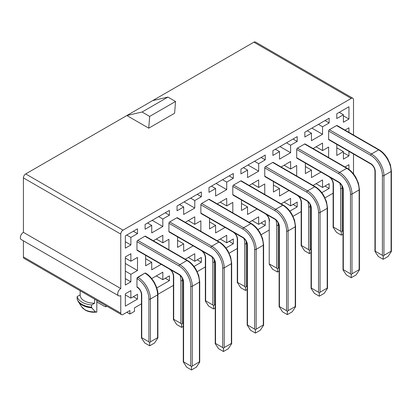 <?xml version="1.0" encoding="UTF-8"?>
<svg xmlns="http://www.w3.org/2000/svg" width="412" height="412" viewBox="0 0 412 412"><rect width="100%" height="100%" fill="white"/><g stroke="black" fill="none" stroke-linecap="round" stroke-linejoin="round"><path stroke-width="0.62" d="M142.063 112.018L167.926 97.088L152.713 100.6L126.855 115.53L142.063 112.018L149.669 116.411L148.737 128.168L174.6 113.238L175.533 101.481L149.669 116.411M167.926 97.088L175.533 101.481M141.445 303.835L134.456 307.872L134.456 311.384L129.893 314.016L129.893 310.504L123.049 314.459A3.229 1.864 -60 0 1 121.437 314.619A3.229 1.864 -60 0 1 120.767 313.141L120.767 295.574A4.3 2.482 -60 0 1 118.615 295.785A4.3 2.482 -60 0 1 117.956 292.34A4.3 2.482 -60 0 1 120.767 288.549L23.412 232.342L23.412 177.886A3.229 1.864 -60 0 1 25.693 173.936L126.855 115.53L148.737 128.168M23.412 232.342A4.3 2.482 120 0 0 20.6 236.133A4.3 2.482 120 0 0 21.259 239.578L118.615 295.785M120.767 288.549L120.767 234.093A3.229 1.864 -60 0 1 123.049 230.143L351.23 98.406A3.229 1.864 -60 0 1 352.842 98.247A3.229 1.864 -60 0 1 353.511 99.725L353.511 135.018M351.23 98.406L253.874 42.194L152.713 100.6M353.511 154.011L353.511 173.9M253.874 42.194A3.229 1.864 -60 0 1 255.486 42.034L352.842 98.247M121.437 314.619L24.081 258.406A3.229 1.864 -60 0 1 23.412 256.933L23.412 240.819M289.878 211.114L297.196 206.886L293.05 204.496M297.196 206.886L297.196 202.101L290.609 205.902L284.105 202.148M261.105 222.938L265.251 225.333L265.251 220.544L258.664 224.349L252.159 220.595M257.933 229.556L265.251 225.333M324.996 186.049L329.142 188.444L329.142 183.659L322.555 187.46L316.05 183.706M321.818 192.672L329.142 188.444M348.949 169.409L348.949 164.712L345.004 166.989M137.5 299.086L137.5 294.302L130.882 298.123L130.882 290.614L125.33 293.818L125.33 306.116L137.5 299.086L133.354 296.697M197.214 259.823L201.36 262.217L201.36 257.433L194.773 261.234L188.269 257.479M194.042 266.446L201.36 262.217M156.807 287.942L169.414 280.66L165.269 278.27M169.414 280.66L169.414 275.875L162.828 279.676L156.323 275.922M225.987 248.003L233.305 243.775L229.16 241.381M233.305 243.775L233.305 238.986L226.718 242.792L220.214 239.037M229.16 175.909L233.305 178.298L233.305 173.514L208.997 187.548L208.997 192.337L215.615 188.516L211.469 186.121M261.105 157.461L265.251 159.856L265.251 155.072L240.943 169.105L240.943 173.89L247.56 170.068L243.415 167.679M125.33 235.855L125.33 248.148L130.882 244.944L130.882 237.43L137.5 233.614L137.5 228.825L125.33 235.855M133.354 231.22L137.5 233.614M165.269 212.793L169.414 215.188L169.414 210.398L145.106 224.437L145.106 229.221L151.724 225.4L147.578 223.005M197.214 194.351L201.36 196.745L201.36 191.956L177.052 205.99L177.052 210.779L183.67 206.958L179.524 204.563M293.05 139.019L297.196 141.414L297.196 136.624L272.888 150.663L272.888 155.448L279.506 151.626L275.36 149.232M324.996 120.577L329.142 122.972L329.142 118.182L304.834 132.216L304.834 137.005L311.451 133.184L307.306 130.789M343.397 115.839L348.949 119.042L348.949 106.749L336.779 113.774L336.779 118.563L343.397 114.742L339.251 112.347M168.915 249.76L168.915 239.279L162.828 242.792L156.323 239.037M145.637 255.316L145.637 265.802L151.724 262.29L145.637 258.777M125.33 271.117L130.882 274.32L137.5 270.499L125.33 263.474M137.5 270.499L137.5 257.412L130.882 261.234L125.33 258.03M273.419 181.543L273.419 192.028L279.506 188.516L273.419 185.003M296.697 175.986L296.697 165.506L290.609 169.018L284.105 165.263M305.364 163.101L305.364 173.586L311.451 170.074L305.364 166.556M328.642 157.544L328.642 147.058L322.555 150.576L316.05 146.821M336.779 144.349L336.779 155.448L343.397 151.626L336.779 147.805M200.86 231.317L200.86 220.832L194.773 224.349L188.269 220.595M177.582 236.874L177.582 247.36L183.67 243.847L177.582 240.33M209.528 218.432L209.528 228.912L215.615 225.4L209.528 221.888M232.806 212.875L232.806 202.39L226.718 205.902L220.214 202.148M241.473 199.99L241.473 210.47L247.56 206.958L241.473 203.446M264.751 194.428L264.751 183.948L258.664 187.46L252.159 183.706M333.117 193.177L325.001 197.863M301.172 211.619L293.056 216.305M269.227 230.061L261.11 234.747M237.281 248.508L229.165 253.195M205.336 266.95L197.219 271.637M173.39 285.392L157.894 294.338M281.113 166.989L290.609 161.509L290.609 169.018M289.003 190.54L279.506 196.024L279.506 188.516M130.882 274.32L130.882 281.829L125.33 285.037L125.33 256.928L130.882 253.725L130.882 261.234M281.113 203.878L290.609 198.393L290.609 205.902M249.167 222.32L258.664 216.841L258.664 224.349M313.058 185.436L322.555 179.951L322.555 187.46M185.276 259.21L194.773 253.725L194.773 261.234M151.729 278.574L162.828 272.167L162.828 279.676M217.222 240.763L226.718 235.283L226.718 242.792M233.305 178.298L226.718 182.104L226.718 189.613L215.615 196.024L215.615 188.516M265.251 159.856L258.664 163.662L258.664 171.171L247.56 177.582L247.56 170.068M169.414 215.188L162.828 218.988L162.828 226.497L151.724 232.909L151.724 225.4M201.36 196.745L194.773 200.546L194.773 208.055L183.67 214.467L183.67 206.958M297.196 141.414L290.609 145.215L290.609 152.723L279.506 159.135L279.506 151.626M329.142 122.972L322.555 126.772L322.555 134.281L311.451 140.693L311.451 133.184M348.949 119.042L343.397 122.251L343.397 114.742M161.221 264.313L151.724 269.798L151.724 262.29M153.331 240.763L162.828 235.283L162.828 242.792M313.058 148.547L322.555 143.067L322.555 150.576M320.948 172.098L311.451 177.582L311.451 170.074M345.004 130.104L348.949 127.828L348.949 132.381M348.949 151.379L348.949 155.932L343.397 159.135L343.397 151.626M193.166 245.871L183.67 251.356L183.67 243.847M185.276 222.32L194.773 216.836L194.773 224.349M217.222 203.878L226.718 198.393L226.718 205.902M225.112 227.429L215.615 232.909L215.615 225.4M249.167 185.436L258.664 179.951L258.664 187.46M257.057 208.982L247.56 214.467L247.56 206.958M136.969 249.95L179.029 274.232A6.453 3.729 60 0 1 183.592 282.138A1.076 0.623 -0 0 1 183.278 281.7C183 278.759 181.656 276.437 179.251 274.727L137.191 250.439A1.076 0.623 -60 0 1 136.969 249.95L136.969 241.695A1.076 0.623 -60 0 1 137.726 240.376L144.88 236.246A1.076 0.623 -60 0 1 145.415 236.194L187.475 260.477A1.076 0.623 -60 0 0 186.94 260.533L179.792 264.659A17.639 10.187 60 0 1 192.265 286.263L192.265 366.011L191.503 366.86L190.741 366.011L190.741 286.263A16.568 9.564 -120 0 0 179.029 265.977L136.969 241.695M137.32 287.375A1.076 0.623 -60 0 1 137.191 287.329A1.076 0.623 -60 0 1 136.969 286.834L136.969 278.579A1.076 0.623 -60 0 1 137.726 277.261L144.88 273.135A1.076 0.623 -60 0 1 145.415 273.084A1.076 0.623 -60 0 1 145.518 273.166M168.915 231.503L210.975 255.79A6.453 3.729 60 0 1 215.538 263.695A1.076 0.623 -0 0 1 215.224 263.253C214.946 260.317 213.601 257.989 211.196 256.279L169.136 231.997A1.076 0.623 -60 0 1 168.915 231.503L168.915 223.247A1.076 0.623 -60 0 1 169.672 221.934L176.825 217.804A1.076 0.623 -60 0 1 177.361 217.752L219.421 242.035A1.076 0.623 -60 0 0 218.885 242.086L211.737 246.216A17.639 10.187 60 0 1 224.21 267.821L224.21 347.568L223.448 348.418L222.686 347.568L222.686 267.821A16.568 9.564 -120 0 0 210.975 247.535L168.915 223.247M169.152 268.892A1.076 0.623 -60 0 1 169.136 268.887A1.076 0.623 -60 0 1 169.121 268.876L169.363 269.015A1.076 0.623 -60 0 1 169.347 269.005C171.768 270.725 173.112 273.053 173.39 275.988A1.076 0.623 -0 0 0 173.704 276.426L173.704 319.29L180.853 323.415L180.853 280.557A16.568 9.564 -120 0 0 180.095 275.319M208.771 199.362A1.076 0.623 -60 0 1 209.306 199.305L251.366 223.592A1.076 0.623 -60 0 0 250.831 223.644L208.771 199.362L201.617 203.487L243.683 227.774A17.639 10.187 60 0 1 256.156 249.378L256.156 329.126L255.394 329.976L254.631 329.126L254.631 249.378A16.568 9.564 -120 0 0 242.92 229.087L200.86 204.805A1.076 0.623 -60 0 1 201.617 203.487M200.86 213.061L242.92 237.343A6.453 3.729 60 0 1 247.483 245.248A1.076 0.623 -0 0 1 247.169 244.81C246.891 241.875 245.547 239.547 243.142 237.837L201.082 213.555A1.076 0.623 -60 0 1 200.86 213.061L200.86 204.805M233.563 185.045L240.716 180.919A1.076 0.623 -60 0 1 241.252 180.863L283.312 205.15A1.076 0.623 -60 0 0 282.776 205.202L275.628 209.327A17.639 10.187 60 0 1 288.101 230.936L288.101 310.679L287.339 311.534L286.577 310.679L286.577 230.936A16.568 9.564 -120 0 0 274.866 210.645L232.806 186.363A1.076 0.623 -60 0 1 233.563 185.045L275.628 209.327A1.076 0.623 -60 0 0 274.866 210.645M232.806 194.618L274.866 218.901A6.453 3.729 60 0 1 279.429 226.806A1.076 0.623 -0 0 1 279.115 226.368C278.836 223.428 277.492 221.105 275.087 219.395L233.027 195.113A1.076 0.623 -60 0 1 232.806 194.618L232.806 186.363M234.696 232.96A6.453 3.729 60 0 1 237.595 239.542L237.595 282.4L237.281 282.632L237.281 239.104C237.003 236.164 235.659 233.841 233.254 232.131L233.027 231.997A1.076 0.623 -60 0 1 233.027 231.997A1.076 0.623 -60 0 1 233.012 231.987M298.587 196.076A6.453 3.729 60 0 1 301.486 202.653L301.486 245.516L301.172 245.743L301.172 202.215C300.894 199.279 299.55 196.951 297.145 195.242L296.918 195.113A1.076 0.623 -60 0 1 296.918 195.113A1.076 0.623 -60 0 1 296.903 195.103M328.879 176.676A1.076 0.623 -60 0 1 328.864 176.666A1.076 0.623 -60 0 1 328.848 176.66L329.09 176.8A1.076 0.623 -60 0 1 329.075 176.789C331.495 178.509 332.839 180.832 333.117 183.773A1.076 0.623 -0 0 0 333.432 184.21L333.432 227.069L340.58 231.199L340.58 188.341A16.568 9.564 -120 0 0 339.818 183.103M328.642 139.287L370.702 163.574A6.453 3.729 60 0 1 375.265 171.474A1.076 0.623 -0 0 1 374.951 171.037C374.673 168.101 373.329 165.773 370.924 164.064L328.864 139.781A1.076 0.623 -60 0 1 328.642 139.287L328.642 131.031A1.076 0.623 -60 0 1 329.399 129.713L336.547 125.588A1.076 0.623 -60 0 1 337.088 125.531L379.148 149.819A1.076 0.623 -60 0 0 378.613 149.87L371.459 154A17.639 10.187 60 0 1 383.938 175.605L383.938 255.352L383.175 256.202L382.413 255.352L382.413 175.605A16.568 9.564 -120 0 0 370.702 155.314L328.642 131.031M296.697 157.729L338.757 182.016A6.453 3.729 60 0 1 343.32 189.922A1.076 0.623 -0 0 1 343.005 189.479C342.727 186.543 341.383 184.215 338.978 182.506L296.918 158.223A1.076 0.623 -60 0 1 296.697 157.729L296.697 149.474A1.076 0.623 -60 0 1 297.454 148.16L304.607 144.03A1.076 0.623 -60 0 1 305.143 143.979L347.203 168.261A1.076 0.623 -60 0 0 346.667 168.312L339.514 172.443A17.639 10.187 60 0 1 351.992 194.047L351.992 273.795L351.23 274.644L350.468 273.795L350.468 194.047A16.568 9.564 -120 0 0 338.757 173.761L296.697 149.474M264.751 176.176L306.811 200.459A6.453 3.729 60 0 1 311.374 208.364A1.076 0.623 -0 0 1 311.06 207.926C310.782 204.985 309.438 202.663 307.033 200.953L264.973 176.666A1.076 0.623 -60 0 1 264.751 176.176L264.751 167.921A1.076 0.623 -60 0 1 265.508 166.602L272.662 162.472A1.076 0.623 -60 0 1 273.197 162.421L315.257 186.703A1.076 0.623 -60 0 0 314.722 186.76L307.573 190.885A17.639 10.187 60 0 1 320.047 212.489L320.047 292.237L319.285 293.087L318.522 292.237L318.522 212.489A16.568 9.564 -120 0 0 306.811 192.203L264.751 167.921M130.882 298.123L125.33 294.915M222.573 179.709L226.718 182.104M254.518 161.267L258.664 163.662M126.736 235.041L130.882 237.43M158.682 216.599L162.828 218.988M190.627 198.151L194.773 200.546M286.464 142.825L290.609 145.215M318.409 124.378L322.555 126.772M343.397 152.723L348.949 155.932M311.905 128.132L322.555 134.281M279.959 146.579L290.609 152.723M184.128 201.906L194.773 208.055M152.183 220.353L162.828 226.497M125.33 241.736L130.882 244.944M248.014 165.021L258.664 171.171M216.068 183.464L226.718 189.613M130.882 281.829L125.33 278.625M126.855 312.26L129.893 314.016M96.81 300.399L96.81 312.08L95.393 311.843L91.783 307.852L91.582 307.182L91.582 304.962L94.621 303.206L94.621 299.138M80.165 294.863L77.132 296.614L77.132 298.839A17.206 9.934 -0 0 0 91.582 307.182M106.62 306.065L105.935 306.811L105.935 305.668M105.935 306.811L104.452 306.358L96.81 301.945M80.165 290.79L80.165 295.136A13.982 8.075 0 0 0 94.621 303.206M77.132 296.614A17.206 9.934 -0 0 0 91.582 304.962M183.592 282.138L183.592 361.885L190.741 366.011M136.969 286.834L137.196 286.968A6.453 3.729 60 0 1 141.759 294.874L141.759 337.732L148.912 341.857L148.912 298.999A16.568 9.564 -120 0 0 137.196 278.713L136.969 278.579M215.538 263.695L215.538 343.438L222.686 347.568M247.483 324.12L247.483 245.248L247.483 324.996L254.631 329.126M202.75 251.408A6.453 3.729 60 0 1 205.65 257.984L205.65 300.842L212.798 304.973L212.798 262.114A16.568 9.564 -120 0 0 212.036 256.877M279.429 226.806L279.429 306.554L286.577 310.679M237.595 282.4L244.743 286.531L244.743 243.667A16.568 9.564 -120 0 0 243.981 238.43M269.227 263.896L276.689 268.083L276.689 225.225A16.568 9.564 -120 0 0 275.927 219.987M301.486 245.516L308.634 249.641L308.634 206.783A16.568 9.564 -120 0 0 307.872 201.545M375.265 250.347L375.265 171.474L375.265 251.222L382.413 255.352M343.32 189.922L343.32 269.664L350.468 273.795M311.374 208.364L311.374 288.112L318.522 292.237M190.741 286.263A1.076 0.623 180 0 0 192.265 286.263L199.413 282.138A1.076 0.623 180 0 0 199.727 281.7L199.727 362.112L199.413 361.885L199.413 282.138A17.639 10.187 -120 0 0 186.94 260.533L144.88 236.246M199.727 362.112L196.37 367.154L191.503 369.966L186.636 367.154L183.278 361.824M183.592 361.885L183.278 362.112L183.278 281.7M191.503 369.966L191.503 366.86M141.759 337.732L141.445 337.964L141.445 337.67M137.726 277.261L137.958 277.394A17.639 10.187 60 0 1 150.432 298.999L150.432 341.857L157.58 337.732L157.894 337.964L154.536 343L149.669 345.812L149.669 342.712L148.912 341.857M141.759 294.874A1.076 0.623 -0 0 1 141.445 294.431L141.445 337.964L144.803 343L149.669 345.812M150.432 341.857L149.669 342.712M215.538 343.438L215.224 343.67L215.224 343.381M215.224 263.253L215.224 343.67L218.581 348.712L223.448 351.518L223.448 348.418M176.825 217.804L218.885 242.086A17.639 10.187 -120 0 1 231.359 263.695A1.076 0.623 180 0 0 231.673 263.253L231.673 343.67L231.359 343.438L231.359 263.695L224.21 267.821A1.076 0.623 180 0 1 222.686 267.821M231.673 343.67L228.315 348.712L223.448 351.518M173.704 319.29L173.39 319.516L173.39 319.228M183.278 326.407L181.615 327.37L181.615 324.265L180.853 323.415M173.39 275.988L173.39 319.516L176.748 324.558L181.615 327.37M182.181 277.904A17.639 10.187 60 0 1 182.377 280.557L182.377 323.415L181.615 324.265M254.631 249.378A1.076 0.623 180 0 0 256.156 249.378L263.304 245.248A1.076 0.623 180 0 0 263.618 244.81L263.618 325.228L263.304 324.996L263.304 245.248A17.639 10.187 -120 0 0 250.831 223.644L243.683 227.774A1.076 0.623 -60 0 0 242.92 229.087M263.618 325.228L260.26 330.264L255.394 333.076L250.527 330.264L247.169 324.934M247.483 324.996L247.169 325.228L247.169 244.81M255.394 333.076L255.394 329.976M205.65 300.842L205.336 301.074L205.336 300.786M215.224 307.965L213.56 308.923L213.56 305.822L212.798 304.973M205.65 257.984A1.076 0.623 -0 0 1 205.336 257.546L205.336 301.074L208.693 306.116L213.56 308.923M214.127 259.462A17.639 10.187 60 0 1 214.322 262.114L214.322 304.973L213.56 305.822M240.716 180.919L282.776 205.202A17.639 10.187 -120 0 1 295.25 226.806A1.076 0.623 180 0 0 295.564 226.368L295.564 306.786L295.25 306.554L295.25 226.806L288.101 230.936A1.076 0.623 180 0 1 286.577 230.936M295.564 306.786L292.206 311.822L287.339 314.634L282.472 311.822L279.115 306.492M279.429 306.554L279.115 306.786L279.115 226.368M287.339 314.634L287.339 311.534M247.169 289.523L245.506 290.481L240.639 287.669L237.281 282.338M245.506 290.481L245.506 287.38L244.743 286.531M246.072 241.02A17.639 10.187 60 0 1 246.268 243.667L246.268 286.531L245.506 287.38M279.115 271.081L277.451 272.038L277.451 268.938L276.689 268.083M266.641 214.518A6.453 3.729 60 0 1 269.541 221.1A1.076 0.623 -0 0 1 269.227 220.657L269.227 264.19L272.584 269.227L277.451 272.038M278.018 222.578A17.639 10.187 60 0 1 278.213 225.225L278.213 268.083L277.451 268.938M311.06 252.633L309.397 253.596L304.53 250.784L301.172 245.454M309.397 253.596L309.397 250.491L308.634 249.641M309.963 204.136A17.639 10.187 60 0 1 310.159 206.783L310.159 249.641L309.397 250.491M333.432 227.069L333.117 227.3L333.117 227.012M343.005 234.191L341.342 235.149L341.342 232.049L340.58 231.199M333.117 183.773L333.117 227.3L336.475 232.342L341.342 235.149M341.909 185.688A17.639 10.187 60 0 1 342.104 188.341L342.104 231.199L341.342 232.049M375.265 251.222L374.951 251.454L374.951 251.16M374.951 171.037L374.951 251.454L378.309 256.491L383.175 259.303L383.175 256.202M336.547 125.588L378.613 149.87A17.639 10.187 -120 0 1 391.086 171.474A1.076 0.623 180 0 0 391.4 171.037L391.4 251.454L391.086 251.222L391.086 171.474L383.938 175.605A1.076 0.623 180 0 1 382.413 175.605M391.4 251.454L388.042 256.491L383.175 259.303M343.32 269.664L343.005 269.896L343.005 269.608M343.005 189.479L343.005 269.896L346.363 274.938L351.23 277.745L351.23 274.644M304.607 144.03L346.667 168.312A17.639 10.187 -120 0 1 359.14 189.922A1.076 0.623 180 0 0 359.455 189.479L359.455 269.896L359.14 269.664L359.14 189.922L351.992 194.047A1.076 0.623 180 0 1 350.468 194.047M359.455 269.896L356.097 274.938L351.23 277.745M311.374 288.112L311.06 288.338L311.06 288.05M311.06 207.926L311.06 288.338L314.418 293.38L319.285 296.192L319.285 293.087M272.662 162.472L314.722 186.76A17.639 10.187 -120 0 1 327.195 208.364A1.076 0.623 180 0 0 327.509 207.926L327.509 288.338L327.195 288.112L327.195 208.364L320.047 212.489A1.076 0.623 180 0 1 318.522 212.489M327.509 288.338L324.151 293.38L319.285 296.192M192.265 366.011L199.413 361.885M224.21 347.568L231.359 343.438M182.377 323.415L183.278 322.895M256.156 329.126L263.304 324.996M214.322 304.973L215.224 304.453M288.101 310.679L295.25 306.554M246.268 286.531L247.169 286.01M278.213 268.083L279.115 267.563M310.159 249.641L311.06 249.121M342.104 231.199L343.005 230.679M383.938 255.352L391.086 251.222M351.992 273.795L359.14 269.664M320.047 292.237L327.195 288.112M25.693 173.936L123.049 230.143M23.412 256.933L120.767 313.141M120.767 234.093L23.412 177.886M77.162 299.148L78.259 301.61A16.98 9.806 -0 0 0 91.783 307.852M96.573 312.116L94.147 312.26C90.671 312.219 87.694 311.493 85.217 310.082L81.741 306.925A13.261 7.658 0 0 0 95.393 311.843M179.251 274.727A1.076 0.623 -60 0 1 179.029 274.232M137.726 240.376L179.792 264.659A1.076 0.623 -60 0 0 179.029 265.977M137.191 287.329L137.417 287.458A1.076 0.623 -60 0 1 137.196 286.968M137.196 278.713A1.076 0.623 -60 0 1 137.958 277.394L144.88 273.135M145.647 273.213C148.418 274.598 151.312 277.647 154.32 282.349C156.895 287.334 158.09 291.361 157.894 294.431A1.076 0.623 180 0 1 157.58 294.874A17.639 10.187 -120 0 0 145.106 273.264A1.076 0.623 -60 0 1 145.647 273.213L145.415 273.084M169.672 221.934L211.737 246.216A1.076 0.623 -60 0 0 210.975 247.535M211.196 256.279A1.076 0.623 -60 0 1 210.975 255.79M170.805 269.85A6.453 3.729 60 0 1 173.704 276.426M243.142 237.837A1.076 0.623 -60 0 1 242.92 237.343M275.087 219.395A1.076 0.623 -60 0 1 274.866 218.901M330.532 177.634A6.453 3.729 60 0 1 333.432 184.21M329.399 129.713L371.459 154A1.076 0.623 -60 0 0 370.702 155.314M370.924 164.064A1.076 0.623 -60 0 1 370.702 163.574M338.978 182.506A1.076 0.623 -60 0 1 338.757 182.016M297.454 148.16L339.514 172.443A1.076 0.623 -60 0 0 338.757 173.761M307.033 200.953A1.076 0.623 -60 0 1 306.811 200.459M265.508 166.602L307.573 190.885A1.076 0.623 -60 0 0 306.811 192.203M157.58 337.732L157.58 294.874L150.432 298.999A1.076 0.623 180 0 1 148.912 298.999M183.077 280.155L182.377 280.557A1.076 0.623 180 0 1 180.853 280.557M215.023 261.708L214.322 262.114A1.076 0.623 180 0 1 212.798 262.114M237.281 239.104A1.076 0.623 -0 0 0 237.595 239.542M246.963 243.265L246.268 243.667A1.076 0.623 180 0 1 244.743 243.667M278.909 224.823L278.213 225.225A1.076 0.623 180 0 1 276.689 225.225M301.172 202.215A1.076 0.623 -0 0 0 301.486 202.653M310.854 206.381L310.159 206.783A1.076 0.623 180 0 1 308.634 206.783M342.799 187.934L342.104 188.341A1.076 0.623 180 0 1 340.58 188.341M81.741 306.925L78.259 301.61M199.727 281.7L198.718 275.448L196.153 269.613C193.625 265.4 190.73 262.356 187.475 260.477M141.445 294.431C141.167 291.495 139.822 289.173 137.417 287.458M157.894 294.431L157.894 337.83M231.673 263.253L230.663 257L228.099 251.171C225.57 246.958 222.676 243.909 219.421 242.035M263.618 244.81L262.604 238.558L260.044 232.728C257.515 228.516 254.621 225.467 251.366 223.592M205.336 257.546C205.058 254.606 203.713 252.283 201.308 250.573M295.564 226.368L294.549 220.116L291.99 214.286C289.461 210.069 286.567 207.025 283.312 205.15M269.227 220.657C268.948 217.721 267.604 215.399 265.199 213.684M391.4 171.037L390.385 164.785L387.826 158.955C385.297 154.742 382.403 151.693 379.148 149.819M359.455 189.479L358.44 183.227L355.88 177.397C353.352 173.184 350.457 170.135 347.203 168.261M327.509 207.926L326.495 201.674L323.935 195.839C321.406 191.626 318.512 188.583 315.257 186.703"/></g></svg>
